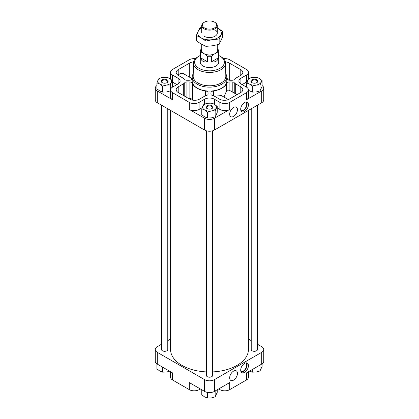<?xml version="1.0" encoding="UTF-8"?>
<svg xmlns="http://www.w3.org/2000/svg" width="419" height="419" viewBox="0 0 419 419"><rect width="100%" height="100%" fill="white"/><g stroke="black" fill="none" stroke-linecap="round" stroke-linejoin="round"><path stroke-width="0.63" d="M192.195 79.154A3.462 1.995 180 0 1 189.116 80.244L186.785 80.244A2.305 1.33 180 0 1 184.748 79.453A6.919 3.996 180 0 0 183.318 78.253L178.216 75.31A6.919 3.996 180 0 1 176.19 72.482A6.919 3.996 180 0 1 178.216 69.659L189.723 63.018A6.919 3.996 180 0 1 193.615 61.886M237.054 94.647L229.884 90.583C228.245 89.87 227.124 90.001 226.522 90.975L223.976 97.061M226.522 90.975L226.522 83.439A17.504 10.108 180 0 1 213.596 90.902A3.462 1.995 180 0 0 210.94 92.845L210.94 94.113A2.305 1.33 180 0 0 210.94 94.149A2.305 1.33 180 0 0 212.313 95.37A6.919 3.996 180 0 1 214.392 96.192L221.421 95.59L228.35 99.586M235.682 93.856L235.682 83.9L240.784 86.843A6.919 3.996 180 0 1 242.811 89.671A6.919 3.996 180 0 1 240.784 92.494L229.277 99.135A6.919 3.996 180 0 1 219.488 99.135L214.392 96.192M235.682 83.9A6.919 3.996 180 0 1 234.252 82.7A2.305 1.33 180 0 0 232.215 81.909L232.215 91.85M226.522 83.439A3.462 1.995 180 0 1 229.884 81.909L232.215 81.909M225.385 61.886A6.919 3.996 180 0 1 229.277 63.018L240.784 69.659A6.919 3.996 180 0 1 242.811 72.482A6.919 3.996 180 0 1 240.784 75.31L235.682 78.253A6.919 3.996 180 0 0 234.252 79.453A2.305 1.33 180 0 1 232.079 80.244L229.884 80.244A3.462 1.995 180 0 1 226.805 79.154M226.805 78.578A6.919 3.996 180 0 1 229.277 79.5L230.57 80.244M226.805 77.169L226.805 81.077A17.305 9.988 180 0 1 216.12 90.305A17.305 9.988 180 0 1 197.265 88.142A17.305 9.988 180 0 1 192.195 81.077L192.195 77.169A17.305 9.988 0 0 0 197.265 84.229A17.305 9.988 0 0 0 216.12 86.398A17.305 9.988 0 0 0 226.805 77.169A17.305 9.988 0 0 0 225.768 73.765M204.608 104.074L204.608 99.209L199.098 102.388A6.919 3.996 180 0 1 189.315 102.388L172.591 92.73A6.919 3.996 180 0 1 170.564 89.907A6.919 3.996 180 0 1 172.591 87.079L178.096 83.9L178.096 78.253L172.591 75.074A6.919 3.996 180 0 1 170.564 72.246A6.919 3.996 180 0 1 172.591 69.423L189.315 59.765A6.919 3.996 180 0 1 195.495 58.665M204.608 99.209A6.919 3.996 180 0 1 214.392 99.209L219.902 102.388A6.919 3.996 180 0 0 229.685 102.388L246.409 92.73A6.919 3.996 180 0 0 248.436 89.907A6.919 3.996 180 0 0 246.409 87.079L240.904 83.9A6.919 3.996 180 0 1 238.877 81.077A6.919 3.996 180 0 1 240.904 78.253L246.409 75.074A6.919 3.996 180 0 0 248.436 72.246A6.919 3.996 180 0 0 246.409 69.423L229.685 59.765A6.919 3.996 180 0 0 223.505 58.665M178.096 78.253A6.919 3.996 180 0 1 180.123 81.077A6.919 3.996 180 0 1 178.096 83.9M199.512 99.135A6.919 3.996 180 0 1 189.723 99.135L178.216 92.494A6.919 3.996 180 0 1 176.19 89.671A6.919 3.996 180 0 1 178.216 86.843L183.318 83.9A6.919 3.996 180 0 0 184.748 82.7A2.305 1.33 180 0 1 186.921 81.909L189.116 81.909A3.462 1.995 180 0 1 192.478 83.439A17.504 10.108 180 0 0 205.404 90.902A3.462 1.995 180 0 1 208.06 92.845L208.06 94.191A2.305 1.33 180 0 1 206.687 95.37A6.919 3.996 180 0 0 204.608 96.192L199.512 99.135M200.324 388.942L199.098 389.649A6.919 3.996 180 0 1 189.315 389.649L172.591 379.996A6.919 3.996 180 0 1 170.564 377.168L170.564 371.758M248.436 371.758L248.436 377.168A6.919 3.996 180 0 1 246.409 379.996L229.685 389.649A6.919 3.996 180 0 1 219.902 389.649L218.676 388.942M260.01 90.897L260.01 84.984L262.079 80.527L262.079 86.44L260.01 90.897L256.15 92.002L252.29 92.091L248.436 90.3M172.361 80.527L169.533 78.39L166.71 77.264L162.85 77.358L158.99 78.458L156.921 82.915L156.921 88.828L159.744 90.965L162.572 92.091L166.432 92.002L170.292 90.897L170.292 84.984L172.361 80.527L172.361 86.44L172.01 87.461M217.22 106.431L217.22 112.339L216.183 115.073L215.151 116.796L211.291 117.901L207.431 117.99L204.608 116.864L201.78 114.733L201.78 108.82L204.608 109.946L207.431 112.077L211.291 110.977L215.151 110.883L217.22 106.431L214.392 104.294L211.569 103.168L207.709 103.257L203.849 104.362L201.78 108.82M257.496 344.25L261.702 346.675A6.919 3.996 180 0 1 263.729 349.504A6.919 3.996 180 0 1 261.702 352.327L214.392 379.64A6.919 3.996 180 0 1 204.608 379.64L157.298 352.327L157.298 364.101L172.591 372.931L172.591 379.996M189.315 389.649L189.315 382.584L204.608 391.414A6.919 3.996 180 0 0 214.392 391.414L229.685 382.584L229.685 389.649M157.298 364.101A6.919 3.996 180 0 1 155.271 361.278L155.271 349.504A6.919 3.996 180 0 1 157.298 346.675L161.504 344.25M157.298 352.327A6.919 3.996 180 0 1 155.271 349.504M167.773 340.626L170.57 339.013M248.43 339.013L251.227 340.626M263.729 349.504L263.729 361.278A6.919 3.996 180 0 1 261.702 364.101L246.409 372.931L246.409 379.996M244.576 363.393A5.478 3.163 -60 0 1 247.315 363.121A5.478 3.163 -60 0 1 247.315 369.448A5.478 3.163 -60 0 1 241.831 372.611A5.478 3.163 -60 0 1 240.993 368.222A5.478 3.163 -60 0 1 244.576 363.393M233.561 371.129A5.52 3.19 -60 0 1 236.258 370.825A5.52 3.19 -60 0 1 236.321 377.231A5.52 3.19 -60 0 1 230.743 380.384A5.52 3.19 -60 0 1 229.973 375.937A5.52 3.19 -60 0 1 233.561 371.129M167.773 108.788L167.773 349.504A3.137 1.812 180 0 1 165.84 351.174A3.137 1.812 180 0 1 162.42 350.782A3.137 1.812 180 0 1 161.504 349.504L161.504 105.169M212.637 130.791L212.637 375.403A3.137 1.812 180 0 1 210.699 377.074A3.137 1.812 180 0 1 207.285 376.681A3.137 1.812 180 0 1 206.363 375.403L206.363 130.791M257.496 105.169L257.496 349.504A3.137 1.812 180 0 1 255.559 351.174A3.137 1.812 180 0 1 252.144 350.782A3.137 1.812 180 0 1 251.227 349.504L251.227 108.788M248.43 110.401L248.43 349.504A38.93 22.474 180 0 1 212.637 371.904M206.363 371.904A38.93 22.474 180 0 1 181.972 365.394A38.93 22.474 180 0 1 170.57 349.504L170.57 110.401M156.921 85.549A6.919 3.996 180 0 0 155.271 88.142A6.919 3.996 180 0 0 157.298 90.965L172.591 99.795A6.919 3.996 180 0 1 170.564 96.972L170.564 89.907M262.079 85.549A6.919 3.996 180 0 1 263.729 88.142L263.729 99.916A6.919 3.996 180 0 1 261.702 102.739L214.392 130.052A6.919 3.996 180 0 1 204.608 130.052L157.298 102.739A6.919 3.996 180 0 1 155.271 99.916L155.271 88.142M202.173 107.678L199.098 109.448A6.919 3.996 180 0 1 189.315 109.448L204.608 118.278L204.608 130.052M170.564 77.656L169.412 78.322M249.384 78.201L248.436 77.656M263.729 88.142A6.919 3.996 180 0 1 261.702 90.965L261.702 102.739M244.576 102.503A5.478 3.163 -60 0 1 247.315 102.231A5.478 3.163 -60 0 1 247.315 108.558A5.478 3.163 -60 0 1 241.831 111.721A5.478 3.163 -60 0 1 240.993 107.332A5.478 3.163 -60 0 1 244.576 102.503M233.561 107.416A5.52 3.19 -60 0 1 236.258 107.107A5.52 3.19 -60 0 1 236.321 113.518A5.52 3.19 -60 0 1 230.743 116.665A5.52 3.19 -60 0 1 229.973 112.224A5.52 3.19 -60 0 1 233.561 107.416M248.436 89.907L248.436 96.972A6.919 3.996 180 0 1 246.409 99.795L261.702 90.965M204.608 118.278A6.919 3.996 180 0 0 214.392 118.278L229.685 109.448A6.919 3.996 180 0 1 219.902 109.448L217.22 107.903M176.876 84.607L172.591 82.134A6.919 3.996 180 0 1 172.361 81.993M247.058 81.705A6.919 3.996 180 0 1 246.409 82.134L242.124 84.607M201.78 389.78L201.78 394.787L204.608 396.924L207.431 398.05L211.291 397.956L215.151 396.856L217.22 392.399L217.22 389.78M207.431 392.404L207.431 398.05M215.151 390.974L215.151 396.856M156.921 363.865L156.921 368.888L159.744 371.025L162.572 372.151L166.432 372.056L169.292 371.328M162.572 367.144L162.572 372.151M249.467 371.025L252.29 372.151L256.15 372.056L260.01 370.956L262.079 366.499L262.079 363.865M252.29 369.532L252.29 372.151M260.01 365.075L260.01 370.956M207.431 117.99L207.431 112.077M215.151 116.796L215.151 110.883M204.608 109.946A6.919 3.996 0 0 0 211.291 110.977A6.919 3.996 0 0 0 216.183 108.154A6.919 3.996 0 0 0 214.392 104.294A6.919 3.996 0 0 0 207.709 103.257A6.919 3.996 0 0 0 202.817 106.086A6.919 3.996 0 0 0 204.608 109.946M207.054 108.531A3.462 1.995 0 0 0 211.946 108.531A3.462 1.995 0 0 0 211.946 105.703A3.462 1.995 0 0 0 207.054 105.703A3.462 1.995 0 0 0 207.054 108.531L207.054 108.531M162.572 92.091L162.572 86.178L166.432 85.078L170.292 84.984M156.921 82.915L159.744 84.041L162.572 86.178M252.29 92.091L252.29 86.178L256.15 85.078L260.01 84.984M246.639 87.22L246.639 82.915L249.467 84.041L252.29 86.178M262.079 80.527L259.256 78.39L256.428 77.264L252.568 77.358L248.708 78.458L246.639 82.915M159.744 84.041A6.919 3.996 0 0 0 166.432 85.078A6.919 3.996 0 0 0 171.324 82.25A6.919 3.996 0 0 0 169.533 78.39A6.919 3.996 0 0 0 162.85 77.358A6.919 3.996 0 0 0 157.953 80.186A6.919 3.996 0 0 0 159.744 84.041M162.19 82.632A3.462 1.995 0 0 0 167.087 82.632A3.462 1.995 0 0 0 167.087 79.804A3.462 1.995 0 0 0 162.19 79.804A3.462 1.995 0 0 0 162.19 82.632L162.19 82.632M249.467 84.041A6.919 3.996 0 0 0 256.15 85.078A6.919 3.996 0 0 0 261.047 82.25A6.919 3.996 0 0 0 259.256 78.39A6.919 3.996 0 0 0 252.568 77.358A6.919 3.996 0 0 0 247.676 80.186A6.919 3.996 0 0 0 249.467 84.041M251.913 82.632A3.462 1.995 0 0 0 256.81 82.632A3.462 1.995 0 0 0 256.81 79.804A3.462 1.995 0 0 0 251.913 79.804A3.462 1.995 0 0 0 251.913 82.632L251.913 82.632M256.601 82.742A2.912 1.681 0 0 0 257.276 81.663A2.912 1.681 0 0 0 254.359 79.982A2.912 1.681 0 0 0 251.447 81.663A2.912 1.681 0 0 0 252.123 82.742M166.877 82.742A2.912 1.681 0 0 0 167.553 81.663A2.912 1.681 0 0 0 164.641 79.982A2.912 1.681 0 0 0 161.724 81.663A2.912 1.681 0 0 0 162.399 82.742M211.736 108.641A2.912 1.681 0 0 0 212.412 107.563A2.912 1.681 0 0 0 209.5 105.881A2.912 1.681 0 0 0 206.588 107.563A2.912 1.681 0 0 0 207.264 108.641M192.195 78.714L183.522 73.707A8.076 4.661 120 0 0 178.216 75.001L178.216 69.659M186.921 97.517L186.921 81.909M188.43 98.392L189.116 98.392A3.462 1.995 180 0 1 192.478 99.921L192.478 83.439M208.06 94.191L208.06 92.845M193.232 73.765A17.305 9.988 0 0 0 192.195 77.169M200.272 55.512A14.869 8.584 0 0 0 199.177 56.062L198.36 56.518A16.042 9.26 0 0 0 193.463 63.065L193.18 76.253A16.32 9.422 0 0 0 197.957 83.03A16.32 9.422 0 0 0 215.837 85.052A16.32 9.422 0 0 0 225.82 76.253L225.537 63.065A16.042 9.26 0 0 0 220.64 56.518L219.823 56.062A14.869 8.584 0 0 0 218.728 55.512M193.463 63.065A16.042 9.26 0 0 0 198.156 69.732A16.042 9.26 0 0 0 215.727 71.717A16.042 9.26 0 0 0 225.537 63.065M199.177 56.062A14.869 8.584 0 0 0 198.988 68.307A14.869 8.584 0 0 0 220.106 68.255A14.869 8.584 0 0 0 219.823 56.062M200.492 50.254A9.228 5.327 0 0 0 200.272 51.406L200.272 62.237A9.228 5.327 0 0 0 202.974 66.008A9.228 5.327 0 0 0 213.03 67.16A9.228 5.327 0 0 0 218.728 62.237L218.728 51.406L218.435 49.924L217.288 48.651M246.571 362.88A5.478 3.163 -60 0 1 245.99 368.683A5.478 3.163 -60 0 1 241.255 372.093M245.796 362.917A4.902 2.828 -60 0 1 245.702 368.521A4.902 2.828 -60 0 1 240.899 371.402M246.571 101.99A5.478 3.163 -60 0 1 245.99 107.793A5.478 3.163 -60 0 1 241.255 111.197M245.796 102.027A4.902 2.828 -60 0 1 245.702 107.631A4.902 2.828 -60 0 1 240.899 110.511M201.712 48.651L200.565 49.924L200.272 51.406A9.228 5.327 0 0 0 200.492 52.564L200.492 57.743C201.476 61.132 203.812 62.478 207.499 61.787L207.499 56.607A9.228 5.327 0 0 0 211.501 56.607L211.501 61.787C215.188 62.478 217.524 61.132 218.509 57.743L218.509 52.564A9.228 5.327 0 0 0 218.728 51.406M207.499 56.607L205.509 54.517L203.995 53.648A7.788 4.494 0 0 0 215.005 53.648L216.518 52.773C217.419 52.103 218.084 52.035 218.509 52.564M218.509 50.254L218.435 49.924M211.501 56.607L213.491 54.517L215.005 53.648A7.788 4.494 0 0 0 217.288 50.469L217.288 44.812M200.492 52.564C200.926 52.035 201.586 52.103 202.482 52.773L203.995 53.648A7.788 4.494 0 0 1 201.712 50.469L201.712 44.314M204.493 22.149L203.995 22.437A7.788 4.494 0 0 0 201.712 25.617A7.788 4.494 0 0 0 209.5 30.11A7.788 4.494 0 0 0 217.288 25.617A7.788 4.494 0 0 0 215.005 22.437L214.507 22.149A7.081 4.085 0 0 0 204.493 22.149A7.081 4.085 0 0 0 204.493 27.926A7.081 4.085 0 0 0 214.507 27.926A7.081 4.085 0 0 0 214.507 22.149L215.005 22.437M200.492 57.743L207.499 61.787M211.501 61.787L218.509 57.743M222.688 31.404L222.688 36.725L219.153 44.335L212.559 45.76L205.965 46.378L201.141 43.99L196.312 40.805L196.312 35.484L201.141 37.867A11.821 6.824 0 0 0 212.559 39.637L219.153 39.014L222.688 31.404L217.859 28.214A11.821 6.824 0 0 0 217.288 27.905M201.712 27.905A11.821 6.824 0 0 0 198.077 31.273A11.821 6.824 0 0 0 201.141 37.867L205.965 41.057L212.559 39.637A11.821 6.824 0 0 0 220.923 34.808A11.821 6.824 0 0 0 217.859 28.214M202.257 27.266L199.847 27.869L196.312 35.484M203.995 36.223A7.788 4.494 0 0 0 215.005 36.223A7.788 4.494 0 0 0 215.005 29.864M205.965 41.057L205.965 46.378M219.153 39.014L219.153 44.335M213.596 95.799L213.596 90.902M240.784 92.494L240.784 86.843M234.252 93.028L234.252 82.7M229.884 90.583L229.884 81.909M204.608 379.64L204.608 391.414M261.702 352.327L261.702 364.101M214.392 379.64L214.392 391.414M157.298 90.965L157.298 102.739M189.315 109.448L189.315 102.388M172.591 99.795L172.591 92.73M214.392 118.278L214.392 130.052M246.409 99.795L246.409 92.73M229.685 109.448L229.685 102.388M172.591 372.931L172.591 374.345M199.098 388.235L199.098 389.649M219.902 388.235L219.902 389.649M172.591 82.134L172.591 75.074M246.409 82.134L246.409 75.074M240.904 83.9L240.904 78.253M199.098 109.448L199.098 102.388M214.392 104.294L214.392 99.209M219.902 109.448L219.902 102.388M240.784 75.31L240.784 69.659M229.277 79.5L229.277 63.018M189.723 77.29L189.723 63.018M178.216 92.494L178.216 86.843M183.318 95.438L183.318 83.9M184.748 96.265L184.748 82.7M189.116 98.392L189.116 81.909M205.404 95.799L205.404 90.902M216.518 52.773A8.076 4.661 0 0 0 217.288 49.233M205.509 54.517A8.076 4.661 0 0 0 213.491 54.517M201.712 49.233A8.076 4.661 0 0 0 202.482 52.773M170.564 79.06L170.564 72.246M248.436 78.83L248.436 72.246M217.288 33.043L217.288 25.617M201.712 33.043L201.712 25.617"/></g></svg>
